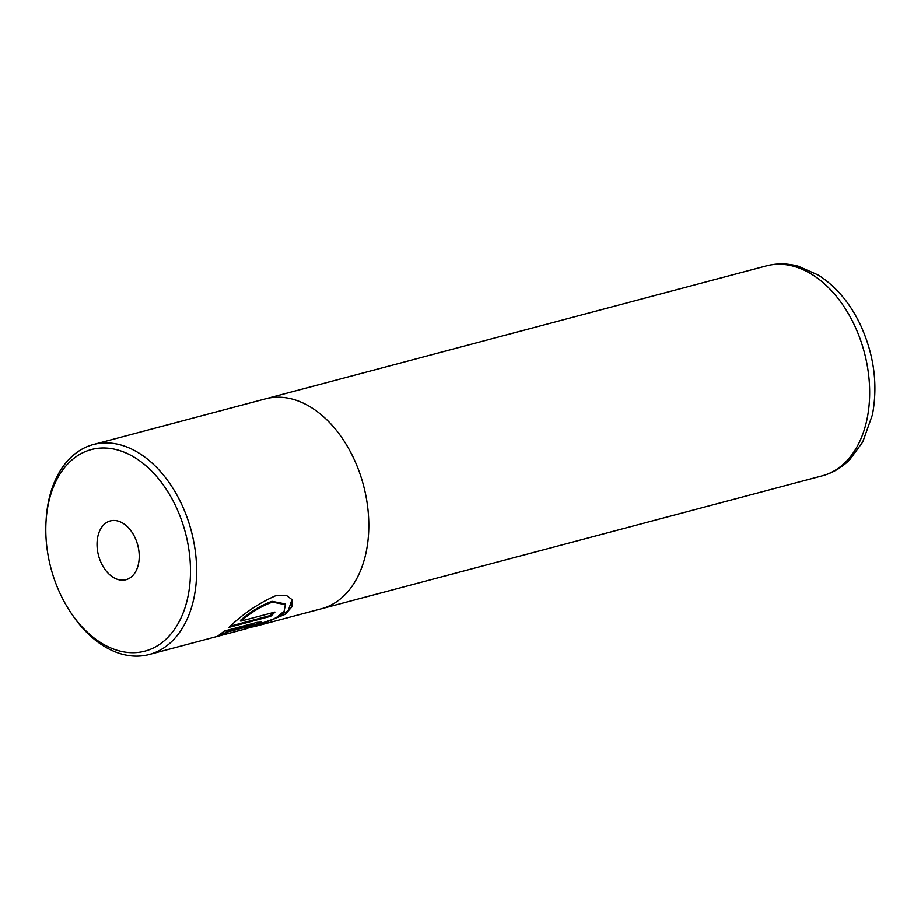 <?xml version="1.0" encoding="UTF-8"?>
<svg xmlns="http://www.w3.org/2000/svg" width="921" height="921" viewBox="0 0 921 921"><rect width="100%" height="100%" fill="white"/><g stroke="black" fill="none" stroke-linecap="round" stroke-linejoin="round"><path stroke-width="1.38" d="M46.05 521.24A104.303 69.535 -104.9 0 0 60.809 595.081A104.303 69.535 -104.9 0 0 69.973 611.371A104.303 69.535 -104.9 0 0 167.392 637.873A104.303 69.535 -104.9 0 0 175.462 505.617A104.303 69.535 -104.9 0 0 97.741 448.32A104.303 69.535 -104.9 0 0 46.05 521.24L46.177 519.191A108.643 72.437 75.1 0 1 93.389 444.509A108.643 72.437 75.1 0 1 180.977 502.924A108.643 72.437 75.1 0 1 149.133 654.52L246.298 628.732L275.598 618.256L284.152 611.141L285.337 604.66L272.374 602.15C261.806 605.903 251.272 612.235 240.784 621.145L274.942 612.085A108.643 72.437 75.1 0 1 270.693 616.299L228.949 627.374C243.179 613.708 258.72 603.186 275.598 595.795L286.304 595.369L292.21 599.801L291.992 606.755L285.314 614.261L257.604 625.727L252.734 626.971M270.244 620.927L288.227 610.692L292.026 599.444M240.784 621.145L240.416 620.374C250.903 611.44 261.437 605.097 271.983 601.344L284.957 603.877L285.337 604.66M101.414 563.387A30.416 20.285 -104.9 0 0 125.935 579.746A30.416 20.285 -104.9 0 0 134.846 537.3A30.416 20.285 -104.9 0 0 110.324 520.941A30.416 20.285 -104.9 0 0 101.414 563.387M257.604 625.727L321.302 608.816A108.643 72.437 -104.9 0 0 353.146 457.219A108.643 72.437 -104.9 0 0 265.559 398.805L93.389 444.509M149.133 654.52A108.643 72.437 75.1 0 1 71.101 613.087L69.973 611.371M257.189 622.331L261.495 622.124L255.036 625.969L241.981 629.86A108.643 72.437 -104.9 0 0 247.323 627.926C252.918 626.153 254.599 625.313 252.389 625.417L227.211 632.094L225.668 633.636L217.644 636.227L224.425 631.023L257.189 622.331M253.793 625.278L252.389 625.417L252.02 624.645L253.425 624.496L253.793 625.278M230.503 626.096L270.325 615.527L270.693 616.299M270.325 615.527A107.78 71.85 -104.9 0 0 273.479 612.465M219.612 634.719L225.3 632.865L226.842 631.322L227.211 632.094M225.3 632.865L225.668 633.636M253.54 625.578L261.034 621.848M226.842 631.322L252.02 624.645M853.997 324.273A108.632 72.425 -104.9 0 0 766.41 265.858C776.91 263.141 787.559 263.268 798.334 266.227L818.159 274.988C835.704 286.166 849.692 302.572 860.122 324.215C873.994 354.205 878.093 384.402 872.406 414.807L862.735 441.965L849.761 459.648C841.852 467.592 832.653 473.003 822.165 475.858A108.632 72.425 -104.9 0 0 853.997 324.273M766.41 265.858L266.445 398.574M822.165 475.858L322.189 608.574"/></g></svg>

